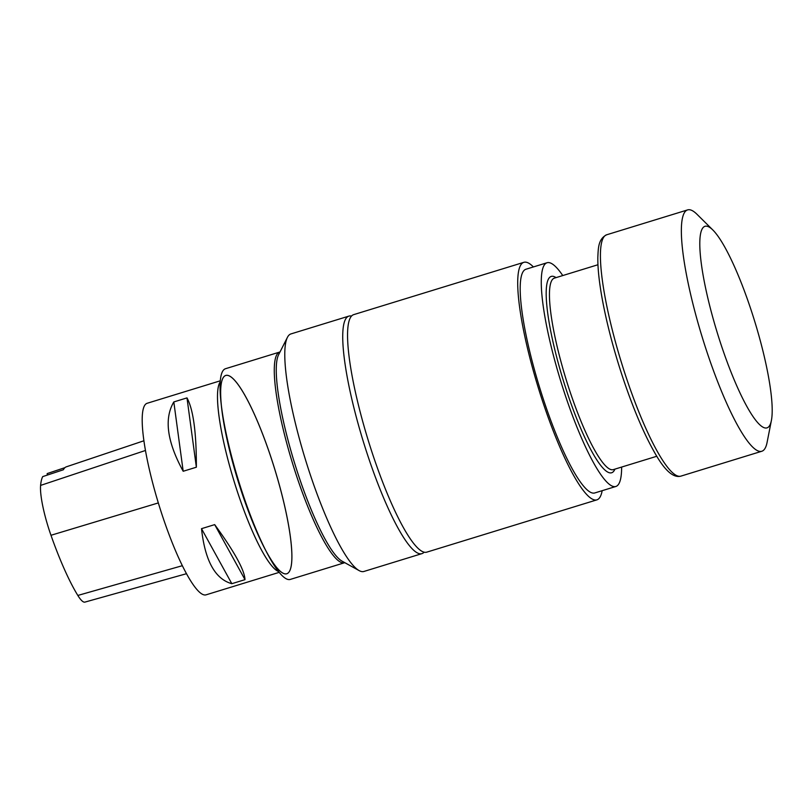 <?xml version="1.0" encoding="UTF-8"?>
<svg xmlns="http://www.w3.org/2000/svg" width="812" height="812" viewBox="0 0 812 812"><rect width="100%" height="100%" fill="white"/><g stroke="black" fill="none" stroke-linecap="round" stroke-linejoin="round"><path stroke-width="1.22" d="M597.947 264.742L554.423 278.12A100.17 18.595 72.9 0 0 566.076 379.346A100.17 18.595 72.9 0 0 613.283 469.63L656.817 456.253M220.214 381.894A100.201 18.605 72.9 0 0 235.835 486.885A100.201 18.605 72.9 0 0 278.496 571.496M278.455 571.445A100.16 18.595 -107.1 0 1 234.12 481.384A100.16 18.595 -107.1 0 1 220.214 381.955M220.306 380.798L147.165 403.28A100.201 18.605 72.9 0 0 160.543 510.027A100.201 18.605 72.9 0 0 206.045 594.841L279.186 572.358M196.362 467.215L183.187 471.264C167.049 441.748 163.933 418.637 173.819 401.94L186.993 397.89C193.327 409.603 196.443 432.715 196.362 467.215L186.993 397.89M245.001 579.646L231.826 583.696C215.129 579.068 205.02 560.727 201.508 528.673L214.683 524.623C234.414 551.693 244.524 570.034 245.001 579.646L214.683 524.623M143.927 440.774L66.371 466.809A109.762 20.381 -107.1 0 0 63.377 469.762L42.711 476.603A109.204 20.28 72.9 0 0 40.6 485.403A45.076 8.374 72.9 0 0 50.973 535.281A109.204 20.28 72.9 0 0 77.83 595.45A45.076 8.374 72.9 0 0 84.935 602.098L186.486 573.708M64.95 467.641L47.167 473.579A20.036 3.725 72.9 0 1 47.329 475.081M183.187 471.264L173.819 401.94M231.826 583.696L201.508 528.673M344.775 562.665A110.219 20.462 -107.1 0 1 344.511 562.757A110.219 20.462 -107.1 0 1 293.508 466.443A110.219 20.462 -107.1 0 1 278.668 352.57A110.219 20.462 -107.1 0 1 279.744 352.043A110.219 20.462 -107.1 0 1 280.008 351.972M344.511 562.757L290.28 579.423A110.219 20.462 -107.1 0 1 267.057 553.013A110.219 20.462 -107.1 0 1 240.23 486.134A110.219 20.462 -107.1 0 1 221.138 403.615A110.219 20.462 -107.1 0 1 225.513 368.719L279.744 352.043M351.525 316.081A124.246 23.071 72.9 0 0 348.896 316.112L290.94 333.925A124.246 23.071 72.9 0 0 289.732 334.514A124.246 23.071 72.9 0 0 287.428 337.345L278.597 354.753A109.945 20.412 72.9 0 0 294.492 462.82A109.945 20.412 72.9 0 0 342.045 561.153L359.127 570.603A124.246 23.071 72.9 0 0 363.949 571.455L421.905 553.642A124.246 23.071 72.9 0 0 424.097 552.19M287.428 337.345A124.246 23.071 72.9 0 0 305.393 459.47A124.246 23.071 72.9 0 0 359.127 570.603M348.896 316.112A124.246 23.071 72.9 0 0 347.678 316.7A124.246 23.071 72.9 0 0 364.405 445.077A124.246 23.071 72.9 0 0 421.905 553.642M533.403 266.945A124.246 23.071 72.9 0 0 523.872 262.327L353.717 314.63A124.246 23.071 72.9 0 0 370.313 446.996A124.246 23.071 72.9 0 0 426.736 552.16L596.891 499.857A124.246 23.071 72.9 0 0 602.169 490.681M562.767 275.562A117.029 21.731 72.9 0 0 547.075 262.743L525.993 269.219A117.029 21.731 72.9 0 0 541.624 393.901A117.029 21.731 72.9 0 0 594.77 492.955L615.851 486.479A117.029 21.731 72.9 0 0 621.637 467.062M523.872 262.327A124.246 23.071 72.9 0 0 540.467 394.693A124.246 23.071 72.9 0 0 596.891 499.857M556.118 277.602L555.266 277.136A102.718 19.072 72.9 0 0 563.234 380.219A102.718 19.072 72.9 0 0 614.542 469.965L614.978 469.113M547.075 262.743A117.029 21.731 72.9 0 0 562.706 387.425A117.029 21.731 72.9 0 0 615.851 486.479M768.01 427.386A105.428 19.569 72.9 0 0 771.4 420.443A105.428 19.569 72.9 0 0 754.713 321.359A105.428 19.569 72.9 0 0 712.855 229.999A105.428 19.569 72.9 0 0 713.22 318.954A105.428 19.569 72.9 0 0 768.01 427.386M712.855 229.999L696.99 214.287A126.256 23.436 72.9 0 0 687.622 209.902A126.256 23.436 72.9 0 0 702.309 337.467A126.256 23.436 72.9 0 0 761.808 451.259A126.256 23.436 72.9 0 0 763.036 450.66A126.256 23.436 72.9 0 0 767.096 442.357L771.4 420.443M50.973 535.281L158.33 502.922M77.83 595.45L182.335 565.7M40.6 485.403L145.48 450.467M221.138 403.615L221.666 408.263A103.723 19.255 72.9 0 0 280.861 571.749A103.723 19.255 72.9 0 0 266.245 443.707A103.723 19.255 72.9 0 0 221.666 408.263A103.723 19.255 72.9 0 0 239.631 485.931A103.723 19.255 72.9 0 0 264.885 548.861A103.723 19.255 72.9 0 0 281.855 494.508A103.723 19.255 72.9 0 0 222.031 380.351A103.723 19.255 72.9 0 0 264.885 548.861L267.057 553.013M687.622 209.902L606.686 234.78A126.256 23.436 72.9 0 0 621.373 362.345A126.256 23.436 72.9 0 0 680.872 476.136L761.808 451.259M606.686 234.78C597.876 239.083 598.312 249.182 597.825 257.242C597.683 267.869 599.083 281.368 602.007 297.75C606.28 321.278 612.725 346.399 621.342 373.104C632.01 405.675 642.992 431.974 654.299 452C664.368 470.189 673.229 478.227 680.872 476.136"/></g></svg>
